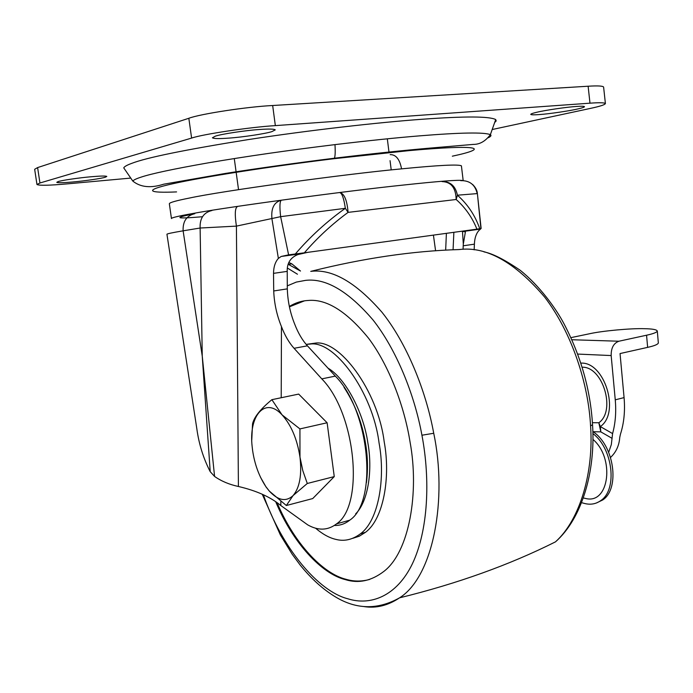 <?xml version="1.0" encoding="UTF-8"?>
<svg xmlns="http://www.w3.org/2000/svg" width="693" height="693" viewBox="0 0 693 693"><rect width="100%" height="100%" fill="white"/><g stroke="black" fill="none" stroke-linecap="round" stroke-linejoin="round"><path stroke-width="1.04" d="M647.643 347.366L646.56 335.221C653.222 333.792 656.808 332.406 657.302 331.063L658.35 342.992C657.865 344.43 654.296 345.885 647.643 347.366L620.044 353.56L624.072 397.609L615.254 399.826C616.328 411.954 615.436 423.206 612.586 433.584L611.321 444.577L608.688 452.286M615.254 399.826L611.165 355.561L577.711 354.071M624.072 397.609C625.225 410.932 624.012 423.128 620.443 434.208L619.75 437.448C619.161 445.538 616.103 452.191 610.576 457.415M646.56 335.221L618.91 341.225C613.643 343.182 611.061 347.964 611.165 355.561M657.302 331.063C656.756 329.617 652.494 328.829 644.516 328.699L644.438 328.699C631.271 328.196 601.914 330.916 589.474 333.766L570.928 337.638M592.42 422.704L598.83 422.756C616.224 410.741 602.78 366.38 582.146 367.203M289.336 306.453C295.435 302.763 301.732 300.762 308.246 300.459C326.611 298.813 346.734 311.434 368.615 338.305C389.119 365.696 404.426 406.436 410.083 442.16C419.36 492.402 409.381 551.94 383.896 571.387C371.301 580.985 358.446 583.723 345.313 579.608C321.838 573.951 292.94 543.199 275.667 501.637M289.423 306.826L304.478 300.831M369.724 579.409C361.746 581.626 353.898 581.6 346.188 579.339C322.929 573.717 294.326 543.589 277.009 502.572M307.389 344.222L314.847 343.191C338.972 338.79 377.806 390.358 384.182 441.727C390.731 476.819 383.697 518.953 365.506 532.285L359.277 536.209L352.78 538.322M306.141 344.36L309.849 344.118C333.887 339.726 372.643 391.467 379.062 442.974C385.629 478.153 378.673 520.382 360.559 533.714C352.538 539.708 344.3 541.597 335.845 539.379C329.4 537.933 322.652 534.216 315.601 528.222M327.954 368.122C345.816 378.43 363.669 413.175 367.853 442.87C372.678 469.274 368.546 501.126 355.656 513.877M344.04 387.352C355.059 404.27 362.222 422.964 365.532 443.433C367.766 456.557 368.07 469.611 366.432 482.588M583.307 497.938L586.347 498.639C609.329 503.785 614.89 457.848 592.905 439.371M592.879 433.549C612.898 448.449 617.671 489.613 600.805 500.563C595.911 504.08 590.41 505.032 584.303 503.404L581.548 502.65M592.827 431.566C614.119 445.053 620.33 488.617 602.693 499.974L596.24 503.057M494.655 122.522L496.197 120.928L495.703 119.56C489.466 116.259 464.951 116.155 422.158 119.257C379.703 122.289 309.243 130.171 247.462 139.717C185.031 149.749 146.431 157.632 131.679 163.383C127.01 165.09 124.359 166.589 123.744 167.871L125.104 169.846M228.898 138.106C219.135 138.843 213.643 138.739 212.422 137.777L215.22 136.218C220.443 134.208 245.677 130.353 259.537 129.496C268.971 128.82 274.211 128.95 275.268 129.877L271.881 131.618C265.999 133.636 242.342 137.223 228.898 138.106M72.661 181.999C63.219 182.839 57.926 182.952 56.774 182.337L57.935 181.661C60.594 180.509 79.548 177.703 91.407 176.732C100.658 175.927 105.786 175.831 106.8 176.438L105.379 177.191C102.243 178.37 84.191 181.038 72.661 181.999M539.44 114.562C534.208 114.969 531.306 114.917 530.743 114.406C530.795 113.903 532.761 113.202 536.616 112.309C544.187 110.378 566.761 107.034 576.23 106.479C581.236 106.107 583.991 106.168 584.485 106.67C584.372 107.207 582.207 107.961 577.988 108.905C570.088 110.828 548.787 113.964 539.44 114.562M130.76 178.084L67.559 183.844C49.48 185.464 39.284 185.689 36.972 184.511L39.943 182.995L191.606 138.08C202.832 134.191 250.069 127.131 275.346 125.615L589.986 103.179C599.367 102.495 604.513 102.625 605.405 103.56C604.972 104.756 599.999 106.367 590.488 108.385L492.177 129.53M36.972 184.511L34.659 169.291L37.604 167.585L188.834 118.278C200.026 113.964 247.306 106.722 272.67 105.518L588.123 86.227C597.531 85.637 602.693 85.906 603.603 87.023L605.405 103.56M462.976 180.526C458.575 179.738 438.773 181.237 403.586 185.031C345.902 190.991 224.038 207.502 191.675 213.713C178.231 216.112 171.492 217.723 171.448 218.555L169.343 203.768C169.343 202.607 176.048 200.701 189.475 198.042C221.751 191.025 343.737 174.22 401.568 168.858C399.714 159.217 395.911 154.478 390.168 154.643M462.032 231.315L465.401 231.869L463.314 244.075L462.456 231.254M479.755 228.707L476.931 229.149C472.254 217.515 465.332 207.631 456.167 199.497L457.406 195.201C467.671 204.262 475.121 215.436 479.755 228.707L481.133 228.447L478.707 230.734C476.065 233.818 474.627 238.297 474.393 244.17L463.201 245.79L463.314 244.075M295.313 253.993L288.609 254.859L280.639 216.666L345.348 208.307L348.094 212.379C332.068 224.125 317.489 237.604 304.357 252.815L295.313 253.993C310.204 236.642 326.888 221.413 345.348 208.307C343.841 198.38 342.013 193.174 339.891 192.68L340.28 192.637M480.916 228.491L477.416 193.901M478.56 228.898L478.594 229.34M307.475 252.408L297.817 254.591C291.043 257.32 287.508 262.292 287.223 269.499L287.309 288.868L273.718 290.965L273.518 273.363C273.622 266.892 275.242 261.911 278.369 258.42L281.185 256.462L288.609 254.859M288.842 262.456L291.952 263.929L288.123 264.302M463.071 249.298L463.201 245.79M304.357 252.815L476.931 229.149M474.159 249.852L474.393 244.17M288.418 264.431L300.502 271.041L291.952 263.929M287.344 268L297.453 274.22M202.391 216.736C175.19 219.031 172.661 218.018 194.82 213.687C186.608 215.618 182.709 221.327 183.117 230.821L202.252 356.133L214.579 476.446L210.213 471.673L202.252 356.133L200.121 228.023L183.117 230.821C171.994 232.718 166.597 233.87 166.944 234.295L196.821 428.681C198.9 443.996 203.361 458.333 210.213 471.673M278.369 258.42L271.951 218.919C270.92 208.324 274.064 202.087 281.384 200.216C279.747 201.195 279.504 206.679 280.639 216.666L236.417 226.117L200.121 228.023C199.714 218.304 203.681 212.456 212.023 210.49M237.275 206.661C234.97 208.151 234.684 214.639 236.417 226.117L238.409 486.486C229.279 484.528 221.336 481.176 214.579 476.446M287.309 288.868C287.699 301.186 290.185 313.002 294.768 324.315C298.146 333.082 302.373 340.254 307.432 345.833L294.066 348.302C289.033 342.671 284.832 335.447 281.453 326.611C276.802 315.228 274.22 303.352 273.718 290.965M334.364 525.459C339.942 525.64 345.071 523.882 349.748 520.174C378.205 501.533 369.629 410.265 335.325 376.117L307.432 345.833M238.409 486.486C256.453 490.679 270.591 497.028 280.83 505.543L307.709 524.87C318.269 530.847 327.876 530.509 336.538 523.873C364.665 505.258 355.881 413.349 321.786 378.872L294.066 348.302M293.009 495.66L293.096 495.564C299.688 487.725 301.983 474.913 299.982 457.129C297.184 439.154 291.233 425.086 282.112 414.908L282.042 414.838C265.012 396.231 248.492 415.722 252.165 446.682L252.599 450.381C254.626 464.258 259.061 476.36 265.913 486.694L269.343 491.112C278.092 500.537 285.975 502.053 293.009 495.66L286.339 505.518L269.343 491.112M251.767 439.994L252.547 423.839C254.114 417.056 260.559 409 271.881 399.679L282.042 414.838L299.93 428.915L299.982 457.129L302.806 470.651L307.285 483.48L293.096 495.564M269.231 490.982L266.06 486.997L260.542 477.338M286.339 505.518L312.725 498.562L334.26 476.602L327.113 422.765L298.674 394.092L271.881 399.679M299.93 428.915L327.113 422.765M307.285 483.48L334.26 476.602M580.864 363.132C604.53 361.451 620.478 412.785 600.337 426.585L612.586 433.584M611.876 438.236L600.822 431.869L600.337 426.585L598.83 422.756L600.822 431.869L593.043 431.713M571.881 339.743L618.91 341.225M287.283 285.871L296.309 282.086L305.578 280.37C325.805 277.98 348.276 291.164 372.99 319.923C396.275 349.385 414.501 394.421 421.933 435.221C430.422 479.842 428.213 530.604 412.361 563.825C396.465 596.725 370.123 605.907 347.86 598.795C318.122 591.285 281.782 547.903 263.366 494.759M421.933 435.221L433.723 433.272C447.496 498.362 433.723 576.307 399.566 597.834L399.566 597.834C387.967 605.569 376.143 608.489 364.076 606.592M590.575 425.935L592.541 424.688C595.625 471.032 582.181 518.39 555.483 541.857L555.483 541.857C580.474 519.395 593.832 471.327 590.575 425.935C588.418 384.234 572.253 333.212 544.724 297.176C514.674 261.963 486.148 246.084 459.138 249.558C412.881 250.909 363.418 258.177 310.75 271.379C332.06 268.615 355.795 282.233 381.956 312.231C406.6 343.009 425.918 390.358 433.723 433.272M483.965 251.871C492.662 253.577 504.703 259.693 520.071 270.192C539.258 285.395 556.02 308.558 564.041 323.856C580.933 356.237 590.427 389.847 592.541 424.688L592.532 424.592M452.338 156.185C490.765 148.016 480.084 144.205 409.225 150.606L334.052 158.697C268.893 166.641 202.78 177.027 172.895 183.723C142.827 190.454 147.947 193.191 176.576 191.909M488.322 137.708C490.913 136.469 491.588 135.456 490.375 134.65L490.375 134.65C484.121 132.12 460.473 132.528 419.421 135.871C396.422 137.734 368.269 140.653 334.979 144.62C335.403 151.698 335.213 156.228 334.433 158.212L334.052 158.697M334.979 144.62C288.565 150.277 246.379 156.349 208.411 162.82C173.553 168.953 151.005 173.761 140.766 177.243C136.174 178.742 133.532 180.024 132.822 181.09L123.744 167.871M39.943 182.995L37.604 167.585M589.986 103.179L588.123 86.227M275.346 125.615L272.67 105.518M191.606 138.08L188.834 118.278M463.175 180.526L461.408 165.835C458.549 164.206 438.6 165.211 401.568 168.858M442.065 181.601C451.134 181.887 455.829 187.855 456.167 199.497L348.094 212.379C347.054 200.32 344.36 193.745 340.029 192.663M460.706 180.656C469.663 180.405 475.155 184.728 477.191 193.607L457.406 195.201C455.578 186.33 450.701 181.765 442.766 181.514M435.585 250.788L433.454 235.36M445.66 250.147L446.387 233.541M287.179 271.379L273.518 273.363M280.83 505.543L280.847 501.576M281.211 397.73L281.453 326.611M335.325 376.117L321.786 378.872M365.506 532.285L360.559 533.714M555.483 541.857C509.39 564.951 457.415 583.61 399.566 597.834C377.694 610.039 356.167 609.623 334.988 596.612C322.756 589.163 311.14 578.629 300.147 565.02L292.247 554.313L280.388 534.996L262.24 494.239M600.805 500.563L602.693 499.974M495.703 119.56L490.375 134.65C485.446 141.216 479.781 144.465 473.38 144.395L430.578 148.051C402.217 150.52 370.175 153.907 334.433 158.212C297.462 162.794 257.112 168.442 225.234 173.467L163.669 184.208C150.753 188.331 140.471 187.283 132.822 181.09M234.277 158.558L238.531 189.657M391.216 169.915L390.055 160.655M389.042 152.538L387.318 138.817M463.842 231.367L480.379 229.097M481.133 228.447L477.408 193.841C477.286 190.662 475.693 187.543 472.617 184.468M453.863 232.484L453.066 249.783M281.185 256.462L301.23 253.707M349.748 520.174L336.538 523.873"/></g></svg>
